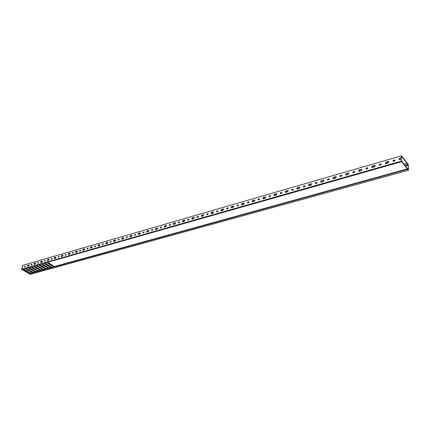 <?xml version="1.0" encoding="UTF-8"?>
<svg xmlns="http://www.w3.org/2000/svg" width="430" height="430" viewBox="0 0 430 430"><rect width="100%" height="100%" fill="white"/><g stroke="black" fill="none" stroke-linecap="round" stroke-linejoin="round"><path stroke-width="0.64" d="M408.446 170.242L407.694 169.28L29.229 273.797L30.191 274.324L408.478 170.258L408.226 164.55L407.382 163.373L407.726 164.491L407.678 164.029M408.005 164.55L407.726 164.018M30.965 270.916L30.863 271.319M29.675 273.437L407.903 168.872L29.224 273.62L407.903 168.872L408.382 169.931L408.118 164.518M31.272 265.052L32.051 264.342M30.992 264.767L31.97 264.16L31.643 264.945L31.051 265.068L30.992 264.767M34.174 264.106L35.626 262.966L35.147 264.106L34.158 264.391L34.174 264.106M34.158 264.391L33.873 263.939L34.448 263.241L35.437 262.956M37.861 263.165L38.657 262.445M37.577 262.875L38.576 262.262L38.243 263.058L37.647 263.181L37.577 262.875M40.807 262.488L40.511 262.031L41.092 261.327L42.291 261.053L41.812 262.198L40.807 262.488L41.387 261.499L42.398 261.209M44.559 261.247L45.376 260.521M44.279 260.951L45.29 260.338L44.956 261.134L44.344 261.257L44.279 260.951M47.553 260.558L48.139 259.559L49.181 259.258M47.262 260.096L47.843 259.387L49.074 259.107L48.585 260.257L47.359 260.537L47.262 260.096M51.374 259.295L52.207 258.559M51.089 259L52.121 258.376L51.783 259.177L51.159 259.301L51.089 259M54.416 258.591L55.008 257.586L56.072 257.28L55.755 257.113L55.475 258.285L54.228 258.57L54.126 258.129L54.712 257.409L55.755 257.113M58.303 257.307L59.152 256.565M58.018 257.011L59.066 256.382L58.727 257.188L58.093 257.317L58.018 257.011M61.399 256.592L61.995 255.576L63.086 255.264M61.108 256.124L61.7 255.399L62.979 255.114L62.49 256.28L61.21 256.565L61.108 256.124M65.355 255.291L66.22 254.533M65.07 254.985L66.134 254.35L65.795 255.162L65.145 255.291L65.07 254.985M68.504 254.555L69.106 253.533L70.219 253.216M68.209 254.087L68.811 253.356L70.111 253.066L69.617 254.237L68.316 254.528L68.209 254.087M72.525 253.232L73.412 252.469M72.24 252.926L73.326 252.286L72.982 253.103L72.315 253.238L72.24 252.926M75.734 252.485L76.336 251.459L77.481 251.131M75.433 252.012L76.04 251.276L77.368 250.98L76.873 252.163L75.546 252.458L75.433 252.012M79.819 251.142L80.727 250.368M79.539 250.835L80.641 250.19L80.292 251.007L79.614 251.142L79.539 250.835M83.087 250.378L83.694 249.341L84.866 249.008M82.791 249.9L83.398 249.158L84.758 248.857L84.258 250.045L82.904 250.346L82.791 249.9M87.247 249.018L88.177 248.228M86.962 248.701L88.085 248.051L87.736 248.873L87.043 249.013L86.962 248.701M90.574 248.234L91.187 247.191L92.385 246.852M90.273 247.755L90.891 247.003L92.278 246.702L91.773 247.895L90.391 248.201L90.273 247.755M94.81 246.852L95.756 246.057M94.519 246.535L95.664 245.874L95.315 246.707L94.605 246.841L94.519 246.535M98.191 246.051L98.809 244.998L100.04 244.654M97.889 245.568L98.513 244.81L99.927 244.503L99.421 245.707L98.008 246.014L97.889 245.568M102.501 244.643L103.469 243.837M102.216 244.326L103.377 243.659L103.028 244.498L102.302 244.632L102.216 244.326M105.952 243.826L106.57 242.767L107.833 242.418M105.646 243.342L106.274 242.579L107.72 242.267L107.21 243.477L106.033 243.815L105.646 243.342M110.338 242.402L111.23 241.407L110.881 242.246L110.134 242.386L110.053 242.079L111.042 241.386M113.848 241.563L114.477 240.499L115.767 240.139M113.541 241.074L114.181 240.305L115.659 239.988L115.143 241.203L113.945 241.547L113.541 241.074M118.325 239.983L119.234 239.112L118.873 239.956L118.325 239.983M118.309 240.117L118.03 239.79L119.035 239.091M121.894 239.263L122.523 238.188L123.851 237.817M121.588 238.768L122.227 237.989L123.738 237.666L123.222 238.892L121.996 239.241L121.588 238.768M126.447 237.656L127.382 236.769L127.022 237.623L126.447 237.656M126.447 237.785L126.157 237.457L127.178 236.753M130.086 236.914L130.72 235.833L132.085 235.457M129.779 236.419L130.43 235.635L131.972 235.307L131.446 236.538L130.204 236.892L129.779 236.419M134.724 235.28L135.681 234.388L135.316 235.242L134.724 235.28M134.73 235.414L134.434 235.081L135.471 234.366M138.433 234.522L139.073 233.431L140.47 233.049M138.127 234.022L138.782 233.232L140.357 232.899L139.831 234.135L138.562 234.5L138.127 234.022M143.152 232.995L144.233 232.135M142.868 232.662L144.141 231.963L143.77 232.823L142.959 232.969L142.868 232.662M146.942 232.082L147.581 230.985L149.017 230.598M146.63 231.582L147.291 230.781L148.904 230.448L148.371 231.689L147.081 232.06L146.63 231.582M151.747 230.534L152.854 229.663M151.462 230.195L151.924 229.636L152.757 229.491L152.387 230.351L151.553 230.501L151.462 230.195M155.606 229.599L156.257 228.497L157.729 228.099M155.294 229.093L155.966 228.287L157.617 227.948L157.079 229.201L155.762 229.577L155.294 229.093M160.508 228.024L161.637 227.142M160.218 227.68L160.686 227.121L161.546 226.97L161.169 227.835L160.315 227.986L160.218 227.68M164.443 227.061L165.099 225.954L166.609 225.551M164.126 226.562L164.808 225.745L166.496 225.401L165.953 226.658L164.609 227.045L164.126 226.562M169.436 225.465L169.909 224.761L170.597 224.573M169.151 225.121L169.624 224.551L170.5 224.401L170.119 225.272L169.243 225.422L169.151 225.121M173.446 224.481L174.107 223.363L175.66 222.955M173.134 223.976L173.822 223.149L175.548 222.804L174.999 224.068L173.629 224.46L173.134 223.976M178.541 222.853L179.02 222.149L179.729 221.95M178.256 222.503L178.735 221.934L179.632 221.778L179.251 222.659L178.353 222.81L178.256 222.503M182.632 221.848L183.298 220.724L184.895 220.305M182.315 221.343L183.013 220.509L184.782 220.155L184.223 221.428L182.831 221.826L182.315 221.343M187.824 220.192L188.308 219.483L189.039 219.278M187.539 219.843L188.023 219.262L188.942 219.106L188.555 219.993L187.636 220.144L187.539 219.843M191.995 219.16L192.672 218.031L194.306 217.607M191.683 218.655L192.382 217.811L194.199 217.456L193.634 218.736L192.21 219.139L191.683 218.655M197.295 217.478L197.784 216.763L198.542 216.553M197.01 217.123L197.499 216.537L198.445 216.381L198.053 217.268L197.107 217.424L197.01 217.123M201.552 216.419L202.229 215.285L203.917 214.85M201.235 215.908L201.944 215.059L203.804 214.699L203.234 215.984L201.783 216.403L201.235 215.908M206.959 214.71L207.448 213.984L208.233 213.775M206.669 214.35L207.163 213.758L208.136 213.602L207.738 214.495L207.056 214.694L206.669 214.35M211.297 213.624L211.985 212.484L213.715 212.038M210.985 213.113L211.7 212.253L213.602 211.888L213.027 213.183L211.544 213.608L210.985 213.113M216.817 211.882L217.311 211.151L218.123 210.936M216.526 211.522L217.026 210.926L218.026 210.764L217.623 211.662L216.629 211.823L216.526 211.522M221.246 210.77L221.939 209.625L223.718 209.174M220.929 210.259L221.654 209.394L223.605 209.023L223.025 210.318L221.509 210.754L220.929 210.259M226.873 208.996L227.379 208.265L228.217 208.039M226.588 208.636L227.094 208.029L228.12 207.873L227.712 208.776L226.997 208.98L226.588 208.636M231.399 207.857L232.098 206.706L233.931 206.244M231.082 207.346L231.818 206.47L233.818 206.094L233.227 207.4L231.684 207.84L231.082 207.346M237.145 206.051L237.65 205.314L238.521 205.088M236.86 205.69L237.371 205.078L238.424 204.916L238.01 205.825L237.285 206.029L236.86 205.69M241.762 204.879L242.472 203.723L244.353 203.261M241.45 204.374L242.192 203.487L244.245 203.105L243.643 204.417L242.069 204.868L241.45 204.374M247.632 203.041L248.142 202.304L249.04 202.068M247.347 202.68L247.868 202.062L248.948 201.901L248.529 202.809L247.782 203.025L247.347 202.68M252.345 201.842L253.06 200.681L255.001 200.208M252.034 201.337L252.786 200.439L254.893 200.052L254.28 201.369L252.673 201.831L252.034 201.337M258.339 199.966L258.855 199.224L259.784 198.988M258.059 199.606L258.58 198.982L259.693 198.821L259.269 199.735L258.505 199.95L258.059 199.606M263.155 198.741L263.88 197.574L265.874 197.096M262.843 198.23L263.606 197.327L265.767 196.94L265.149 198.262L263.504 198.73L262.843 198.23M269.277 196.827L269.803 196.085L270.766 195.844M268.997 196.467L269.529 195.833L270.669 195.672L270.239 196.591L269.465 196.811L268.997 196.467M274.195 195.569L274.931 194.398L276.985 193.914M273.888 195.064L274.657 194.145L276.877 193.758L276.248 195.08L274.566 195.564L273.888 195.064M280.451 193.624L280.983 192.871L281.978 192.629M280.177 193.258L280.715 192.619L281.887 192.457L281.446 193.376L280.656 193.607L280.177 193.258M285.477 192.328L286.219 191.151L288.337 190.662M285.171 191.823L285.955 190.899L288.234 190.501L287.589 191.834L285.875 192.328L285.171 191.823M291.873 190.345L292.411 189.592L293.443 189.345M291.599 189.979L292.142 189.334L293.351 189.173L292.905 190.098L292.094 190.329L291.599 189.979M297.006 189.012L297.764 187.835L299.941 187.34M296.705 188.517L297.495 187.577L299.839 187.179L299.189 188.517L297.431 189.017L296.705 188.517M303.548 186.991L304.091 186.238L305.16 185.986M303.274 186.631L303.827 185.975L305.074 185.814L304.617 186.738L303.79 186.98L303.274 186.631M308.794 185.626L309.562 184.448L311.809 183.943M308.498 185.131L309.299 184.185L311.707 183.782L311.04 185.12L309.245 185.636L308.498 185.131M315.486 183.567L316.034 182.809L317.141 182.556M315.217 183.201L315.776 182.54L317.055 182.379L316.593 183.309L315.744 183.551L315.217 183.201M320.85 182.164L321.624 180.982L323.946 180.466M320.554 181.67L321.366 180.713L323.844 180.31L323.166 181.648L321.328 182.175L320.554 181.67M327.692 180.057L328.251 179.305L329.396 179.041M327.423 179.697L327.993 179.03L329.31 178.869L328.837 179.799L327.972 180.046L327.423 179.697M333.18 178.622L333.965 177.434L336.357 176.918M332.885 178.133L333.707 177.16L336.255 176.751L335.567 178.101L333.685 178.638L332.885 178.133M340.178 176.472L340.743 175.714L341.936 175.451M339.915 176.117L340.49 175.44L341.85 175.279L341.366 176.209L340.479 176.467L339.915 176.117M345.79 174.994L346.591 173.806L349.058 173.285M345.505 174.51L346.338 173.532L348.956 173.118L348.252 174.467L346.333 175.021L345.505 174.51M352.955 172.801L353.53 172.043L354.766 171.78M352.697 172.446L353.277 171.763L354.68 171.602L354.186 172.537L353.283 172.796L352.697 172.446M358.695 171.28L359.507 170.097L362.055 169.565M358.416 170.807L359.26 169.812L361.958 169.399L361.238 170.753L359.27 171.312L358.416 170.807M366.032 169.044L366.613 168.286L367.897 168.023M365.779 168.694L366.371 168.001L367.811 167.845L367.311 168.78L366.381 169.044L365.779 168.694M371.907 167.48L372.735 166.297L375.358 165.76M371.633 167.012L372.488 166.007L374.498 165.426L375.266 165.593L374.53 166.948L372.514 167.523L371.633 167.012M379.421 165.201L380.012 164.443L381.34 164.174M379.174 164.851L379.771 164.147L381.26 163.991L380.743 164.932L379.792 165.201L379.174 164.851M385.436 163.588L386.274 162.406L388.983 161.863M385.167 163.131L386.033 162.11L388.096 161.519L388.897 161.696L388.139 163.051L386.081 163.636L385.167 163.131M393.127 161.261L393.729 160.503L395.106 160.229M392.886 160.917L393.493 160.202L395.03 160.051L394.504 160.987L393.531 161.266L392.886 160.917M399.287 159.605L400.142 158.423L401.62 157.998L401.303 155.864L22.511 265.423L401.303 155.864M29.777 273.41L28.848 273.587L21.511 269.266L401.529 161.083L401.448 159.24L399.97 159.659L399.029 159.154L399.905 158.122L401.383 157.697M24.94 266.869L25.558 266.208M24.51 266.627L25.477 266.025L25.15 266.81L24.569 266.928L24.51 266.627M27.622 266.261L27.348 265.81L27.912 265.116L29.073 264.853L28.595 265.982L27.622 266.261L28.208 265.283L29.175 265.004M22.731 266.858L22.156 266.777L22.511 265.423M404.076 164.222L407.065 163.378L401.722 156.509L401.62 157.998M407.065 163.378L404.221 164.405M405.13 165.566L407.661 164.857L407.167 163.577M407.661 164.857L405.275 165.749M405.431 165.942L407.764 165.05M407.914 165.249L407.764 164.362M407.855 164.545L407.113 163.008L401.362 155.671M34.577 269.046L34.083 268.293M36.496 267.917L36.066 267.675M31.944 264.681L31.594 264.488M37.098 268.255L36.636 267.508L36.77 268.073M39.049 267.127L38.781 266.971M34.954 264.165L34.303 263.794M39.641 267.46L39.205 266.718M42.199 266.654L41.791 265.923M44.768 265.842L44.397 265.122M41.817 262.198L41.038 261.752M42.36 261.591L41.925 261.343M47.381 265.041L47.02 264.316M45.22 260.929L44.838 260.709M50.036 264.246L49.66 263.504M48.257 260.354L47.66 260.005M31.385 269.449L30.691 269.067M33.932 268.685L33.368 268.374M28.702 265.939L27.907 265.493M29.154 265.315L28.794 265.116M26.708 269.024L32.938 272.109M24.134 269.755L30.363 272.824M401.448 159.24L401.937 161.486L407.296 168.329L408.075 168.544L408.247 169.624L407.925 169.232M47.907 263.026L53.078 265.993L54.196 266.224M45.193 263.794L50.364 266.745L51.476 266.976M42.5 264.552L47.671 267.492L48.773 267.723M39.823 265.31L44.994 268.239L46.091 268.471M37.168 266.062L42.339 268.976L43.425 269.207M34.524 266.815L39.694 269.707L40.78 269.938M31.901 267.557L37.071 270.438L38.152 270.669M29.294 268.293L34.465 271.163L35.534 271.394M34.303 272.158L33.191 272.437L27.262 268.868L26.225 269.164L31.788 272.228L31.874 271.878M36.066 271.669L33.239 272.432M36.899 271.443L35.787 271.722L29.858 268.137L28.815 268.427L34.379 271.513L34.465 271.163M38.673 270.948L35.835 271.717M39.512 270.717L38.399 270.997L32.47 267.396L31.422 267.691L36.985 270.787L37.071 270.438M41.296 270.223L38.442 270.991M42.14 269.992L41.027 270.271L35.099 266.648L34.045 266.949L39.608 270.061L39.694 269.707M43.941 269.492L41.07 270.266M44.784 269.261L43.672 269.54L37.749 265.901L36.69 266.202L42.247 269.33L42.339 268.976M46.596 268.761L43.72 269.535M47.45 268.524L46.333 268.804L40.415 265.143L39.345 265.45L44.908 268.594L44.994 268.239M47.397 268.53L46.381 268.798M50.133 267.782L49.015 268.062L43.097 264.385L42.022 264.692L47.585 267.852L47.671 267.492M51.965 267.272L49.063 268.057M52.831 267.035L51.713 267.315L45.8 263.622L44.72 263.929L50.278 267.105L50.364 266.745M54.68 266.525L51.761 267.309M55.551 266.283L54.433 266.568L48.52 262.848L47.429 263.16L52.992 266.353L53.078 265.993M55.497 266.288L407.495 168.958L54.476 266.562M33.142 272.4L35.373 271.781L34.379 271.513M35.738 271.685L37.985 271.061L36.985 270.787M38.351 270.959L40.608 270.336L39.608 270.061M40.979 270.233L43.253 269.605L42.247 269.33M43.623 269.502L45.913 268.868L44.908 268.594M46.29 268.766L48.59 268.126L47.585 267.852M48.966 268.024L51.288 267.379L50.278 267.105M51.67 267.277L54.003 266.632L52.992 266.353M54.384 266.525L407.393 168.899L401.722 161.664L21.667 269.653M28.848 273.587L30.207 273.211L23.655 269.889L24.682 269.599L30.616 273.152L33.459 272.383L30.664 273.147M30.568 273.114L32.782 272.502L31.788 272.228M33.739 268.105L32.18 267.476M28.971 265.686L28.235 265.278M31.041 268.793L29.611 268.202M49.853 264.144L49.778 263.757L47.945 263.015M47.171 264.923L47.106 264.509L45.274 263.767M42.135 261.977L41.334 261.515M44.51 265.697L44.451 265.256L42.618 264.52M41.866 266.466L41.812 265.998L39.985 265.267M39.237 267.229L39.189 266.734L37.367 266.009M36.453 267.412L34.766 266.745M39.307 266.939L39.366 267.304M41.952 266.186L41.984 266.536M44.564 265.46L44.612 265.756M47.252 264.697L47.262 264.977M407.941 168.893L408.081 169.189M41.183 267.836L40.726 267.901M43.849 267.089L43.355 267.164M34.051 268.277L34.19 268.831M32.954 270.072L32.61 270.131M32.062 269.83L31.546 269.072M30.906 273.098L28.987 273.609M22.156 266.777L22.623 266.702L21.511 269.266M31.508 269.051L31.627 269.583M401.529 161.083L401.722 161.664M31.325 269.341L31.411 268.997M31.454 269.492L31.53 269.099M29.213 272.942L29.305 272.593M30.347 273.227L30.422 272.916M49.708 264.058L49.778 263.757M47.026 264.837L47.106 264.509M44.365 265.616L44.451 265.256M41.715 266.385L41.812 265.998M39.092 267.148L39.189 266.734M36.48 267.895L36.582 267.481M36.625 267.987L36.69 267.648M33.895 268.621L33.992 268.245M34.029 268.739L34.104 268.374M54.148 266.643L54.228 266.283M51.428 267.396L51.514 267.041M48.735 268.143L48.816 267.793M46.053 268.884L46.139 268.535M43.392 269.621L43.473 269.277M40.748 270.352L40.828 270.013M38.125 271.077L38.206 270.75M35.513 271.798L35.593 271.475M32.922 272.512L33.002 272.195M31.385 264.283L31.68 264.45M34.448 263.241L34.744 263.407M37.974 262.391L38.275 262.558M41.092 261.327L41.387 261.499M44.682 260.462L44.978 260.634M47.843 259.387L48.139 259.559M51.498 258.505L51.793 258.677M54.712 257.409L55.008 257.586M58.432 256.511L58.727 256.683M61.7 255.399L61.995 255.576M65.484 254.485L65.779 254.662M68.811 253.356L69.106 253.533M72.659 252.421L72.955 252.598M76.04 251.276L76.336 251.459M79.958 250.325L80.254 250.502M83.398 249.158L83.694 249.341M87.387 248.185L87.682 248.373M90.891 247.003L91.187 247.191M94.955 246.014L95.245 246.202M98.513 244.81L98.809 244.998M102.652 243.799L102.947 243.987M106.274 242.579L106.57 242.767M110.489 241.547L110.784 241.741M114.181 240.305L114.477 240.499M118.47 239.252L118.766 239.446M122.227 237.989L122.523 238.188M126.603 236.914L126.898 237.113M130.43 235.635L130.72 235.833M134.886 234.533L135.176 234.737M138.782 233.232L139.073 233.431M143.324 232.109L143.615 232.313M147.291 230.781L147.581 230.985M151.924 229.636L152.215 229.846M155.966 228.287L156.257 228.497M160.686 227.121L160.976 227.33M164.808 225.745L165.099 225.954M169.624 224.551L169.909 224.761M173.822 223.149L174.107 223.363M178.735 221.934L179.02 222.149M183.013 220.509L183.298 220.724M188.023 219.262L188.308 219.483M192.382 217.811L192.672 218.031M197.499 216.537L197.784 216.763M201.944 215.059L202.229 215.285M207.163 213.758L207.448 213.984M211.7 212.253L211.985 212.484M217.026 210.926L217.311 211.151M221.654 209.394L221.939 209.625M227.094 208.029L227.379 208.265M231.818 206.47L232.098 206.706M237.371 205.078L237.65 205.314M242.192 203.487L242.472 203.723M247.868 202.062L248.142 202.304M252.786 200.439L253.06 200.681M258.58 198.982L258.855 199.224M263.606 197.327L263.88 197.574M269.529 195.833L269.803 196.085M274.657 194.145L274.931 194.398M280.715 192.619L280.983 192.871M292.142 189.334L292.411 189.592M297.495 187.577L297.764 187.835M315.776 182.54L316.034 182.809M321.366 180.713L321.624 180.982M327.993 179.03L328.251 179.305M333.707 177.16L333.965 177.434M340.49 175.44L340.743 175.714M346.338 173.532L346.591 173.806M353.277 171.763L353.53 172.043M359.26 169.812L359.507 170.097M366.371 168.001L366.613 168.286M372.488 166.007L372.735 166.297M379.771 164.147L380.012 164.443M386.033 162.11L386.274 162.406M393.493 160.202L393.729 160.503M399.905 158.122L400.142 158.423M24.897 266.149L25.198 266.31M27.912 265.116L28.208 265.283M49.896 263.875L50.17 263.8M34.249 272.163L36.045 271.669M36.846 271.448L38.652 270.948M39.458 270.723L41.28 270.223M42.086 269.997L43.919 269.492M44.736 269.266L46.58 268.755M50.079 267.788L51.949 267.272M52.777 267.041L54.664 266.519M35.26 269.427L35.83 269.271M35.636 269.159L35.066 269.32M37.883 268.696L38.458 268.535M38.265 268.422L37.69 268.583M40.528 267.954L41.108 267.793M40.915 267.686L40.334 267.847M43.183 267.213L43.774 267.046M43.581 266.939L42.989 267.105M45.859 266.466L46.461 266.299M46.263 266.186L45.666 266.353M48.558 265.713L49.16 265.541M48.966 265.434L48.359 265.6M51.267 264.955L51.879 264.783M51.686 264.67L51.073 264.842M34.884 269.218L35.453 269.056M37.507 268.481L38.082 268.32M40.146 267.745L40.732 267.578M42.806 266.998L43.398 266.837M42.247 266.181L41.968 266.261M45.483 266.251L46.08 266.084M44.93 265.428L44.612 265.52M48.176 265.498L48.784 265.326M47.633 264.67L47.268 264.772M50.891 264.735L51.503 264.563M50.353 263.902L49.944 264.02M32.68 270.153L33.217 270.002M33.019 269.889L32.46 270.051M32.277 269.949L32.836 269.793M29.74 273.41L30.885 273.093M28.885 264.837L29.175 264.998M22.446 266.691L22.726 266.847M394.466 159.922L394.702 160.223M388.096 161.519L388.333 161.814M380.717 163.873L380.958 164.169M374.498 165.426L374.745 165.717M367.295 167.732L367.542 168.023M361.227 169.248L361.474 169.533M354.186 171.5L354.433 171.785M348.257 172.978L348.51 173.258M341.377 175.182L341.63 175.462M335.583 176.623L335.841 176.897M328.859 178.783L329.117 179.052M323.199 180.186L323.457 180.455M316.62 182.299L316.883 182.567M299.248 187.072L299.517 187.335M281.505 192.393L281.774 192.645M276.339 193.661L276.608 193.914M270.303 195.612L270.577 195.86M265.245 196.854L265.52 197.101M259.344 198.762L259.613 199.009M254.393 199.977L254.667 200.219M248.61 201.847L248.884 202.089M243.767 203.03L244.041 203.272M238.102 204.868L238.376 205.105M233.361 206.024L233.641 206.26M227.809 207.824L228.088 208.061M223.17 208.958L223.45 209.19M217.725 210.721L218.01 210.953M213.183 211.829L213.463 212.06M207.851 213.565L208.131 213.791M203.395 214.645L203.68 214.871M198.171 216.344L198.45 216.57M193.806 217.403L194.091 217.623M188.679 219.074L188.963 219.295M184.405 220.106L184.69 220.327M179.375 221.746L179.665 221.961M175.187 222.756L175.478 222.971M170.253 224.369L170.543 224.584M166.147 225.358L166.437 225.567M161.309 226.938L161.599 227.148M157.283 227.911L157.573 228.115M152.532 229.464L152.822 229.668M148.581 230.41L148.871 230.614M143.921 231.937L144.211 232.141M140.046 232.867L140.341 233.065M131.671 235.275L131.962 235.473M123.448 237.639L123.743 237.838M115.38 239.962L115.67 240.155M107.452 242.24L107.747 242.434M103.195 243.643L103.469 243.821M99.669 244.482L99.964 244.67M92.025 246.68L92.321 246.863M84.517 248.836L84.812 249.024M77.137 250.959L77.432 251.142M69.886 253.044L70.181 253.227M62.758 255.097L63.054 255.275M48.87 259.091L49.165 259.263M42.097 261.042L42.393 261.209M30.234 274.329L408.478 170.258M35.416 269.449L35.9 269.309M38.007 268.723L38.533 268.573M45.935 266.509L46.531 266.342M48.628 265.756L49.235 265.584M51.342 264.998L51.955 264.826M405.485 166.018L408.016 165.314M32.836 270.169L33.287 270.04"/></g></svg>
